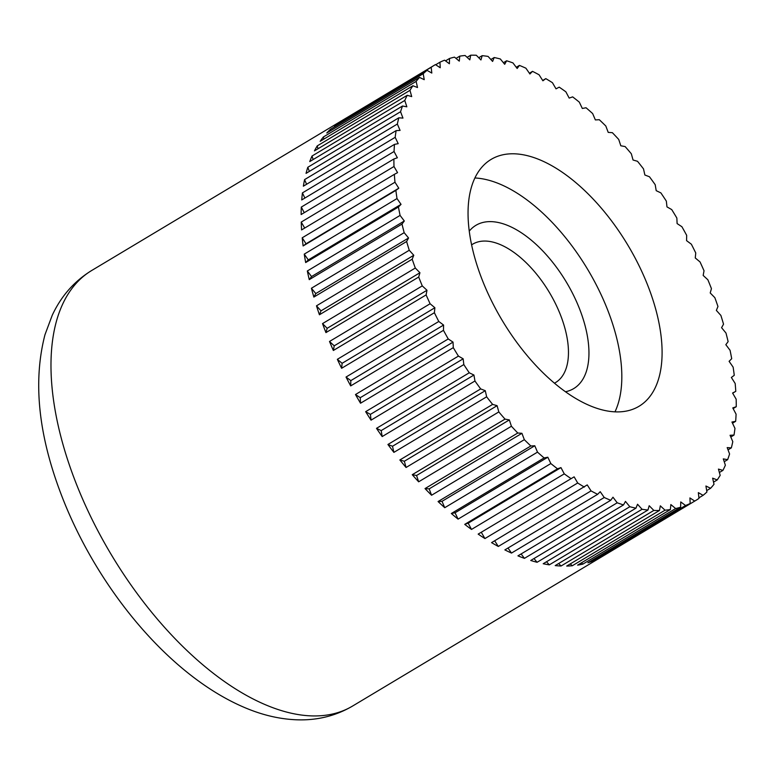 <?xml version="1.0" encoding="UTF-8"?>
<svg xmlns="http://www.w3.org/2000/svg" width="775" height="775" viewBox="0 0 775 775"><rect width="100%" height="100%" fill="white"/><g stroke="black" fill="none" stroke-linecap="round" stroke-linejoin="round"><path stroke-width="1.16" d="M694.72 501.086L601.952 556.663A253.851 129.202 -120.9 0 1 597.428 559.056L690.186 503.488L689.924 497.938L694.72 501.086A253.851 129.202 59.1 0 0 695.524 500.611A253.851 129.202 59.1 0 0 698.972 498.403L698.333 492.629L703.09 495.332A253.851 129.202 59.1 0 0 706.926 491.989L705.918 486.022L710.607 488.269A253.851 129.202 59.1 0 0 714.007 484.288L712.632 478.165L717.224 479.928A253.851 129.202 59.1 0 0 720.169 475.346L718.444 469.098L722.91 470.386A253.851 129.202 59.1 0 0 725.371 465.213L723.298 458.887L727.628 459.672A253.851 129.202 59.1 0 0 729.585 453.966L727.183 447.592L731.329 447.882A253.851 129.202 59.1 0 0 732.792 441.653L730.069 435.279L734.012 435.066A253.851 129.202 59.1 0 0 734.962 428.362L731.939 422.026L735.659 421.319A253.851 129.202 59.1 0 0 736.085 414.179L732.782 407.912L736.25 406.71A253.851 129.202 59.1 0 0 736.153 399.183L732.588 393.032L735.785 391.336A253.851 129.202 59.1 0 0 735.165 383.47L731.358 377.473L734.264 375.303A253.851 129.202 59.1 0 0 733.131 367.137L729.101 361.324L731.707 358.699A253.851 129.202 59.1 0 0 730.06 350.281L725.836 344.701L728.122 341.62A253.851 129.202 59.1 0 0 725.972 333.017L721.583 327.689L723.53 324.183A253.851 129.202 59.1 0 0 720.886 315.435L716.362 310.407L717.96 306.483A253.851 129.202 59.1 0 0 714.841 297.658L710.21 292.95L711.44 288.649A253.851 129.202 59.1 0 0 707.875 279.785L703.167 275.435L704.029 270.775A253.851 129.202 59.1 0 0 700.038 261.94L695.262 257.959L695.756 252.979A253.851 129.202 59.1 0 0 691.358 244.212L686.563 240.638L686.679 235.358A253.851 129.202 59.1 0 0 681.903 226.726L677.108 223.578L676.856 218.037A253.851 129.202 59.1 0 0 671.722 209.589L666.975 206.886L666.335 201.112A253.851 129.202 59.1 0 0 660.891 192.907L656.202 190.66L655.195 184.692A253.851 129.202 59.1 0 0 649.46 176.768L644.868 175.005L643.502 168.882A253.851 129.202 59.1 0 0 637.515 161.297L633.049 160.008L631.325 153.77A253.851 129.202 59.1 0 0 625.125 146.562L620.804 145.778L618.731 139.452A253.851 129.202 59.1 0 0 612.366 132.68L608.22 132.389L605.817 126.015A253.851 129.202 59.1 0 0 599.308 119.718L595.365 119.922L592.643 113.557A253.851 129.202 59.1 0 0 586.045 107.754L582.325 108.471L579.303 102.135A253.851 129.202 59.1 0 0 572.657 96.875L569.179 98.086L565.876 91.828A253.851 129.202 59.1 0 0 559.211 87.149L556.014 88.844L552.439 82.692A253.851 129.202 59.1 0 0 545.803 78.624L542.897 80.794L539.09 74.797A253.851 129.202 59.1 0 0 532.522 71.358L529.916 73.993L525.896 68.19A253.851 129.202 59.1 0 0 519.434 65.4L517.158 68.481L512.934 62.901A253.851 129.202 59.1 0 0 506.637 60.779L504.69 64.286L500.311 58.968A253.851 129.202 59.1 0 0 494.188 57.524L492.6 61.438L488.076 56.41A253.851 129.202 59.1 0 0 482.186 55.664L480.946 59.966L476.315 55.258A253.851 129.202 59.1 0 0 470.687 55.199L469.824 59.859L465.107 55.5A253.851 129.202 59.1 0 0 459.769 56.139L459.284 61.128L454.508 57.147A253.851 129.202 59.1 0 0 449.51 58.483L449.393 63.763L444.598 60.188A253.851 129.202 59.1 0 0 439.958 62.203L440.219 67.745L435.424 64.596A253.851 129.202 59.1 0 0 434.62 65.081A253.851 129.202 59.1 0 0 431.181 67.289L431.811 73.063L427.054 70.36A253.851 129.202 59.1 0 0 423.218 73.703L424.225 79.67L419.537 77.422A253.851 129.202 59.1 0 0 416.136 81.404L417.512 87.527L412.92 85.754A253.851 129.202 59.1 0 0 409.975 90.346L411.699 96.594L407.233 95.306A253.851 129.202 59.1 0 0 404.773 100.469L406.846 106.805L402.516 106.01A253.851 129.202 59.1 0 0 400.559 111.726L402.961 118.1L398.815 117.81A253.851 129.202 59.1 0 0 397.352 124.039L400.074 130.413L396.132 130.626A253.851 129.202 59.1 0 0 395.182 137.33L398.205 143.666L394.485 144.373A253.851 129.202 59.1 0 0 394.058 151.513L397.362 157.771L393.894 158.982A253.851 129.202 59.1 0 0 393.991 166.509L397.565 172.651L394.359 174.346A253.851 129.202 59.1 0 0 394.979 182.222L398.786 188.218L395.88 190.388A253.851 129.202 59.1 0 0 397.013 198.555L401.043 204.358L398.437 206.993L305.67 262.56L308.276 259.925L401.043 204.358M735.785 391.336L732.675 393.196M736.25 406.71L733.131 408.58M735.659 421.319L732.501 423.208M734.012 435.066L730.806 436.993M731.329 447.882L728.035 449.849M727.628 459.672L724.228 461.716M722.91 470.386L719.374 472.498M717.224 479.928L713.523 482.147M710.607 488.269L706.693 490.614M703.09 495.332L698.905 497.841M685.546 505.503L592.788 561.071A253.851 129.202 -120.9 0 1 587.876 562.776L680.634 507.208L680.75 501.929L685.546 505.503A253.851 129.202 59.1 0 0 690.186 503.488M675.635 508.545L582.868 564.113A253.851 129.202 -120.9 0 1 577.607 565.12L670.375 509.543L670.859 504.564L675.635 508.545A253.851 129.202 59.1 0 0 680.634 507.208M665.037 510.192L572.279 565.76A253.851 129.202 -120.9 0 1 566.699 566.06L659.457 510.493L660.319 505.833L665.037 510.192A253.851 129.202 59.1 0 0 670.375 509.543M653.829 510.434L561.061 566.002A253.851 129.202 -120.9 0 1 555.2 565.595L647.958 510.028L649.198 505.726L653.829 510.434A253.851 129.202 59.1 0 0 659.457 510.493M642.068 509.282L549.31 564.849A253.851 129.202 -120.9 0 1 543.197 563.735L635.955 508.167L637.544 504.244L642.068 509.282A253.851 129.202 59.1 0 0 647.958 510.028M629.833 506.724L537.075 562.292A253.851 129.202 -120.9 0 1 530.749 560.48L623.517 504.913L625.454 501.406L629.833 506.724A253.851 129.202 59.1 0 0 635.955 508.167M617.21 502.791L524.442 558.358A253.851 129.202 -120.9 0 1 517.942 555.859L610.71 500.292L612.986 497.211L617.21 502.791A253.851 129.202 59.1 0 0 623.517 504.913M604.248 497.502L511.49 553.069A253.851 129.202 -120.9 0 1 504.864 549.901L597.622 494.334L600.228 491.699L604.248 497.502A253.851 129.202 59.1 0 0 610.71 500.292M591.054 490.895L498.296 546.462A253.851 129.202 -120.9 0 1 491.573 542.636L587.247 484.898L591.054 490.895A253.851 129.202 59.1 0 0 597.622 494.334M577.704 482.999L484.937 538.567A253.851 129.202 -120.9 0 1 478.165 534.111L574.13 476.848L577.704 482.999A253.851 129.202 59.1 0 0 584.34 487.068M564.268 473.864L471.51 529.432A253.851 129.202 -120.9 0 1 464.729 524.375L557.487 468.807L560.964 467.606L564.268 473.864A253.851 129.202 59.1 0 0 570.933 478.543M550.841 463.557L458.083 519.124A253.851 129.202 -120.9 0 1 451.331 513.505L544.098 457.928L547.818 457.221L550.841 463.557A253.851 129.202 59.1 0 0 557.487 468.807M537.501 452.135L444.743 507.703A253.851 129.202 -120.9 0 1 438.069 501.541L530.836 445.974L534.779 445.761L537.501 452.135A253.851 129.202 59.1 0 0 544.098 457.928M524.326 439.667L431.568 495.244A253.851 129.202 -120.9 0 1 425.02 488.579L517.778 433.012L521.924 433.302L524.326 439.667A253.851 129.202 59.1 0 0 530.836 445.974M511.413 426.24L418.645 481.808A253.851 129.202 -120.9 0 1 412.252 474.697L505.019 419.12L509.34 419.914L511.413 426.24A253.851 129.202 59.1 0 0 517.778 433.012M498.819 411.922L406.061 467.49A253.851 129.202 -120.9 0 1 399.861 459.963L492.629 404.395L497.095 405.674L498.819 411.922A253.851 129.202 59.1 0 0 505.019 419.12M486.642 396.81L393.884 452.377A253.851 129.202 -120.9 0 1 387.917 444.482L480.684 388.914L485.276 390.687L486.642 396.81A253.851 129.202 59.1 0 0 492.629 404.395M474.949 381L382.182 436.567A253.851 129.202 -120.9 0 1 376.495 428.352L469.253 372.785L473.942 375.032L474.949 381A253.851 129.202 59.1 0 0 480.684 388.914M463.808 364.579L371.041 420.147A253.851 129.202 -120.9 0 1 365.655 411.67L458.422 356.103L463.169 358.806L463.808 364.579A253.851 129.202 59.1 0 0 469.253 372.785M453.288 347.655L360.53 403.223A253.851 129.202 -120.9 0 1 355.483 394.533L448.241 338.956L453.036 342.114L453.288 347.655A253.851 129.202 59.1 0 0 458.422 356.103M443.465 330.334L350.697 385.902A253.851 129.202 -120.9 0 1 346.028 377.047L438.786 321.48L443.581 325.054L443.465 330.334A253.851 129.202 59.1 0 0 448.241 338.956M434.387 312.713L341.62 368.28A253.851 129.202 -120.9 0 1 337.348 359.319L430.106 303.752L434.882 307.733L434.387 312.713A253.851 129.202 59.1 0 0 438.786 321.48M426.114 294.917L333.357 350.484A253.851 129.202 -120.9 0 1 329.501 341.475L422.268 285.897L426.977 290.257L426.114 294.917A253.851 129.202 59.1 0 0 430.106 303.752M418.703 277.043L325.936 332.611A253.851 129.202 -120.9 0 1 322.536 323.601L415.303 268.034L419.934 272.742L418.703 277.043A253.851 129.202 59.1 0 0 422.268 285.897M412.184 259.199L319.426 314.766A253.851 129.202 -120.9 0 1 316.491 305.825L409.258 250.257L413.782 255.285L412.184 259.199A253.851 129.202 59.1 0 0 415.303 268.034M406.613 241.509L313.856 297.077A253.851 129.202 -120.9 0 1 311.414 288.242L404.172 232.674L408.561 238.002L406.613 241.509A253.851 129.202 59.1 0 0 409.258 250.257M398.437 206.993A253.851 129.202 59.1 0 0 400.084 215.411L404.308 220.991L402.022 224.072A253.851 129.202 59.1 0 0 404.172 232.674M402.022 224.072L309.264 279.639A253.851 129.202 -120.9 0 1 308.256 275.299A253.851 129.202 -120.9 0 1 307.326 270.979L400.084 215.411M614.982 411.835A143.898 73.237 59.1 0 0 617.791 342.753A143.898 73.237 59.1 0 0 474.891 177.979M658.062 318.622A143.898 73.237 -120.9 0 1 639.017 406.284A143.898 73.237 -120.9 0 1 545.096 374.78A143.898 73.237 -120.9 0 1 472.082 247.07A143.898 73.237 -120.9 0 1 491.127 159.398A143.898 73.237 -120.9 0 1 585.048 190.912A143.898 73.237 -120.9 0 1 658.062 318.622M305.67 262.56A253.851 129.202 -120.9 0 1 304.255 254.123L397.013 198.555M304.255 254.123L308.276 259.925M395.88 190.388L303.112 245.956A253.851 129.202 -120.9 0 1 302.221 237.789L394.979 182.222M302.221 237.789L306.028 243.786L398.786 188.218M303.112 245.956L306.028 243.786M394.359 174.346L301.601 229.913A253.851 129.202 -120.9 0 1 301.233 222.076L393.991 166.509M301.233 222.076L304.701 228.053M393.894 158.982L301.136 214.549A253.851 129.202 -120.9 0 1 301.301 207.08L394.058 151.513M301.301 207.08L304.255 212.679M394.485 144.373L301.727 199.94A253.851 129.202 -120.9 0 1 302.424 192.898L395.182 137.33M302.424 192.898L304.875 198.051M396.132 130.626L303.364 186.194A253.851 129.202 -120.9 0 1 304.585 179.606L397.352 124.039M304.585 179.606L306.58 184.266M398.815 117.81L306.048 173.377A253.851 129.202 -120.9 0 1 307.791 167.293L400.559 111.726M307.791 167.293L309.341 171.401M402.516 106.01L309.758 161.578A253.851 129.202 -120.9 0 1 312.005 156.046L404.773 100.469M312.005 156.046L313.158 159.543M407.233 95.306L314.466 150.873A253.851 129.202 -120.9 0 1 317.217 145.913L409.975 90.346M317.217 145.913L318.002 148.761M412.92 85.754L320.153 141.331A253.851 129.202 -120.9 0 1 323.378 136.972L416.136 81.404M323.378 136.972L323.853 139.112M419.537 77.422L326.779 132.99A253.851 129.202 -120.9 0 1 330.46 129.27L423.218 73.703M330.46 129.27L330.692 130.646M427.054 70.36L334.296 125.928A253.851 129.202 -120.9 0 1 338.413 122.857L431.181 67.289M338.413 122.857L338.472 123.419M435.686 64.761L439.958 62.203M445.518 60.876L449.51 58.483M456.01 58.396L459.769 56.139M467.102 57.35L470.687 55.199M478.747 57.718L482.186 55.664M490.866 59.52L494.188 57.524M503.392 62.717L506.637 60.779M516.266 67.299L519.434 65.4M529.393 73.237L532.522 71.358M542.703 80.484L545.803 78.624M592.788 561.071L591.868 560.383M582.868 564.113L581.376 562.863M572.279 565.76L570.274 563.909M561.061 566.002L558.639 563.541M549.31 564.849L546.52 561.739M537.075 562.292L533.985 558.542M524.442 558.358L521.12 553.96M511.49 553.069L507.993 548.022M498.296 546.462L494.683 540.776M478.165 534.111L574.13 476.848M484.937 538.567L481.372 532.415M464.729 524.375L468.197 523.173L560.964 467.606M471.51 529.432L468.197 523.173M451.331 513.505L455.051 512.788L547.818 457.221M458.083 519.124L455.051 512.788M438.069 501.541L442.021 501.328L534.779 445.761M444.743 507.703L442.021 501.328M425.02 488.579L429.166 488.87L521.924 433.302M431.568 495.244L429.166 488.87M412.252 474.697L416.582 475.482L509.34 419.914M418.645 481.808L416.582 475.482M399.861 459.963L404.337 461.251L497.095 405.674M406.061 467.49L404.337 461.251M387.917 444.482L392.508 446.255L485.276 390.687M393.884 452.377L392.508 446.255M376.495 428.352L381.184 430.6L473.942 375.032M382.182 436.567L381.184 430.6M365.655 411.67L370.411 414.373L463.169 358.806M371.041 420.147L370.411 414.373M355.483 394.533L360.268 397.682L453.036 342.114M360.53 403.223L360.268 397.682M346.028 377.047L350.813 380.622L443.581 325.054M350.697 385.902L350.813 380.622M337.348 359.319L342.114 363.301L434.882 307.733M341.62 368.28L342.114 363.301M329.501 341.475L334.219 345.824L426.977 290.257M333.357 350.484L334.219 345.824M322.536 323.601L327.166 328.309L419.934 272.742M325.936 332.611L327.166 328.309M316.491 305.825L321.015 310.853L413.782 255.285M319.426 314.766L321.015 310.853M311.414 288.242L315.793 293.57L408.561 238.002M313.856 297.077L315.793 293.57M307.326 270.979L311.54 276.559L404.308 220.991M309.264 279.639L311.54 276.559M471.597 244.861A80.648 41.046 -120.9 0 1 472.634 244.203A80.648 41.046 -120.9 0 1 525.276 261.863A80.648 41.046 -120.9 0 1 566.205 333.444A80.648 41.046 -120.9 0 1 555.53 382.579A80.648 41.046 -120.9 0 1 554.454 383.179M469.253 231.115A95.16 48.428 -120.9 0 1 532.309 241.035A95.16 48.428 -120.9 0 1 586.288 330.634A95.16 48.428 -120.9 0 1 565.469 391.743M352.596 706.044C335.643 715.974 317.004 720.556 296.68 719.801C281.257 719.19 265.699 715.838 250.025 709.745C170.413 678.822 95.054 585.958 59.937 491.118C38.101 432.547 33.112 380.409 44.979 334.703L52.235 315.28C61.167 296.098 74.323 281.17 91.683 270.504A253.851 129.202 59.1 0 0 58.096 425.155A253.851 129.202 59.1 0 0 271.037 707.013A253.851 129.202 59.1 0 0 352.596 706.044L695.524 500.611M91.683 270.504L434.62 65.081"/></g></svg>
